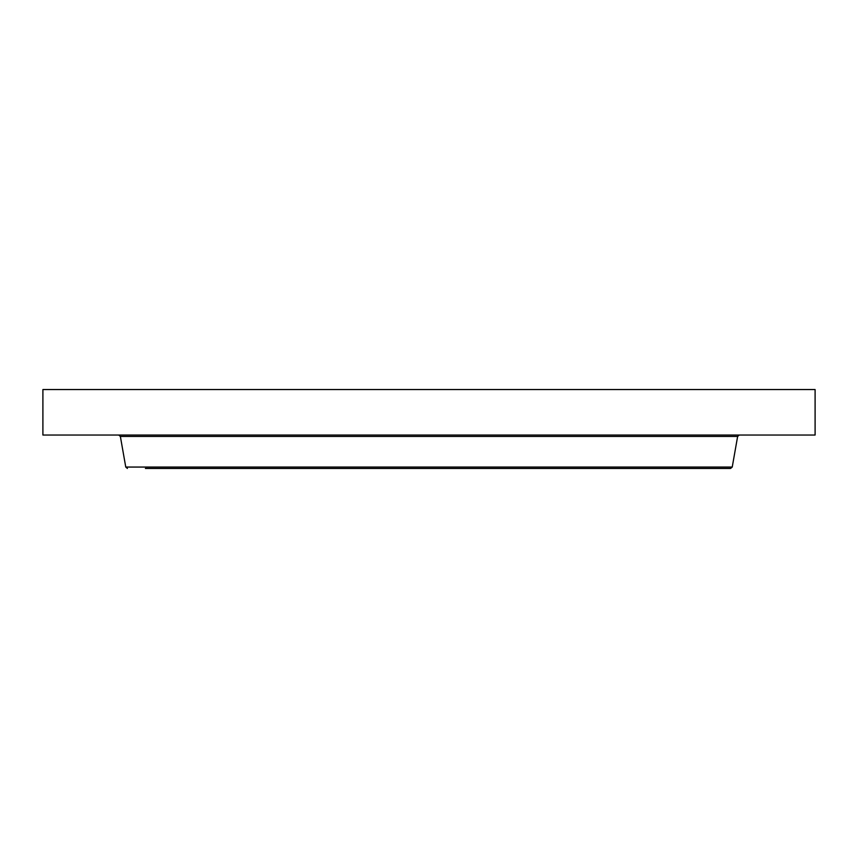<?xml version="1.0" encoding="UTF-8"?>
<svg xmlns="http://www.w3.org/2000/svg" width="858" height="858" viewBox="0 0 858 858"><rect width="100%" height="100%" fill="white"/><g stroke="black" fill="none" stroke-linecap="round" stroke-linejoin="round"><path stroke-width="1.29" d="M42.9 389.543L815.1 389.543L815.1 435.038L42.9 435.038L42.9 389.543M145.388 468.457L730.576 468.457L732.239 467.063L737.633 436.432L739.296 435.038M180.116 468.457L573.584 468.457M732.239 467.063L125.761 467.063L120.367 436.432L737.633 436.432M120.367 436.432L118.704 435.038M125.761 467.063L127.424 468.457"/></g></svg>
